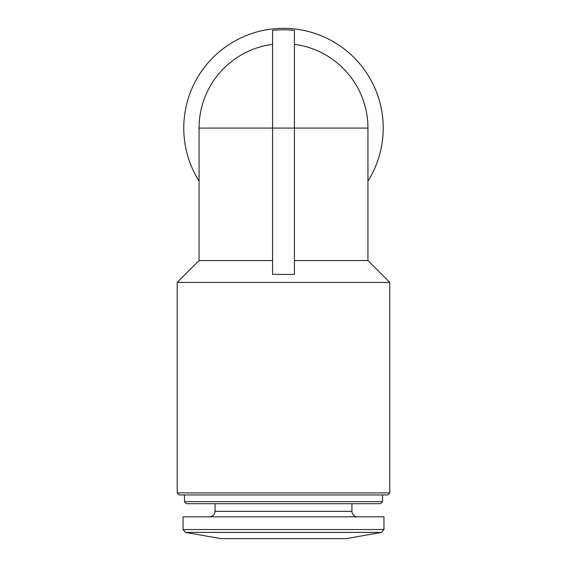 <?xml version="1.0" encoding="UTF-8"?>
<svg xmlns="http://www.w3.org/2000/svg" width="567" height="567" viewBox="0 0 567 567"><rect width="100%" height="100%" fill="white"/><g stroke="black" fill="none" stroke-linecap="round" stroke-linejoin="round"><path stroke-width="0.85" d="M272.578 260.572L199.06 260.572L199.06 128.078A84.44 84.44 0 0 1 272.578 44.346M294.422 44.346A84.44 84.44 0 0 1 367.94 128.078L272.578 128.078L272.578 274.4L294.422 274.4L294.422 30.412A98.275 98.275 0 0 0 272.578 30.412A98.275 98.275 0 0 1 294.422 30.412A98.275 98.275 0 0 0 272.578 30.412L272.578 128.078L199.06 128.078M294.422 260.572L367.94 260.572L367.94 128.078M177.216 492.914L389.784 492.914L387.722 494.97L179.278 494.97L177.216 492.914L177.216 282.409L389.784 282.409L367.94 260.572M199.06 181.142A99.728 99.728 0 0 1 283.5 28.35A99.728 99.728 0 0 1 367.94 181.142M185.444 532.399L381.556 532.399L346.104 538.65L220.896 538.65L185.444 532.399L183.042 529.535L183.042 516.813L383.958 516.813L383.958 529.535L183.042 529.535M215.07 503.709L215.07 511.349C214.751 514.666 212.93 516.487 209.613 516.813M382.505 501.646L184.495 501.646L186.557 503.709L380.443 503.709L382.505 501.646L382.505 494.97M184.495 501.646L184.495 494.97M215.07 511.349L351.93 511.349C352.249 514.666 354.07 516.487 357.387 516.813M199.06 260.572L177.216 282.409M381.556 532.399L383.958 529.535M351.93 511.349L351.93 503.709M389.784 492.914L389.784 282.409"/></g></svg>
